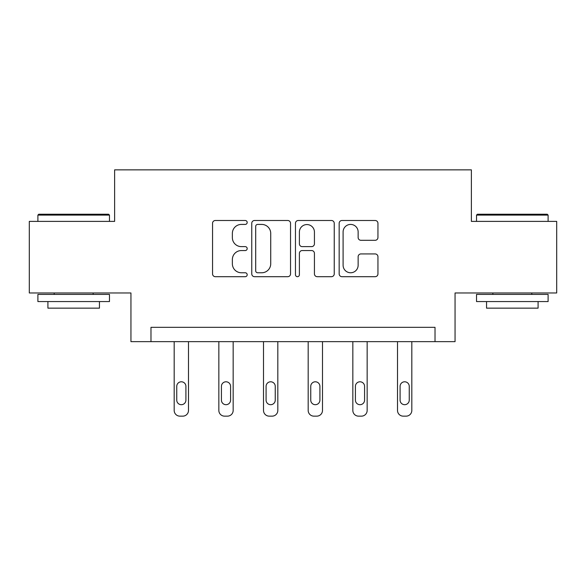 <?xml version="1.0" encoding="UTF-8"?>
<svg xmlns="http://www.w3.org/2000/svg" width="586" height="586" viewBox="0 0 586 586"><rect width="100%" height="100%" fill="white"/><g stroke="black" fill="none" stroke-linecap="round" stroke-linejoin="round"><path stroke-width="0.88" d="M247.189 222.453A1.97 1.97 0 0 0 245.226 220.49L215.362 220.49A2.813 2.813 0 0 0 212.55 223.295L212.55 273.889A2.813 2.813 0 0 0 215.362 276.695L245.226 276.695A1.97 1.97 0 0 0 247.189 274.731A1.97 1.97 0 0 0 245.226 272.761L241.359 272.761A8.995 8.995 0 0 1 232.364 263.766L232.364 259.554A8.995 8.995 0 0 1 241.359 250.559L245.226 250.559A1.97 1.97 0 0 0 247.189 248.589A1.97 1.97 0 0 0 245.226 246.625L241.359 246.625A8.995 8.995 0 0 1 232.364 237.63L232.364 233.418A8.995 8.995 0 0 1 241.359 224.423L245.226 224.423A1.97 1.97 0 0 0 247.189 222.453M375.135 240.304A2.813 2.813 0 0 0 377.948 237.491L377.948 223.295A2.813 2.813 0 0 0 375.135 220.49L341.975 220.49A2.813 2.813 0 0 0 339.162 223.295L339.162 273.889A2.813 2.813 0 0 0 341.975 276.695L375.135 276.695A2.813 2.813 0 0 0 377.948 273.889L377.948 256.741A2.813 2.813 0 0 0 375.135 253.928L360.939 253.928A2.813 2.813 0 0 0 358.134 256.741L358.134 265.246A7.515 7.515 0 0 1 350.611 272.761A7.515 7.515 0 0 1 343.096 265.246L343.096 231.939A7.515 7.515 0 0 1 350.611 224.423A7.515 7.515 0 0 1 358.134 231.939L358.134 237.491A2.813 2.813 0 0 0 360.939 240.304L375.135 240.304M435.017 341.645L455.058 341.645L455.058 292.971L556.7 292.971L556.7 221.391L471.378 221.391L471.378 169.852L114.622 169.852L114.622 221.391L29.3 221.391L29.3 292.971L130.942 292.971L130.942 341.645L435.017 341.645L435.017 327.332L150.983 327.332L150.983 341.645M290.539 223.295A2.813 2.813 0 0 0 287.733 220.49L254.566 220.49A2.813 2.813 0 0 0 251.76 223.295L251.76 273.889A2.813 2.813 0 0 0 254.566 276.695L287.733 276.695A2.813 2.813 0 0 0 290.539 273.889L290.539 223.295M298.267 220.49L331.434 220.49A2.813 2.813 0 0 1 334.24 223.295L334.24 273.889A2.813 2.813 0 0 1 331.434 276.695L317.238 276.695A2.813 2.813 0 0 1 314.433 273.889L314.433 253.372A2.813 2.813 0 0 0 311.62 250.559L302.208 250.559A2.813 2.813 0 0 0 299.395 253.372L299.395 274.731A1.97 1.97 0 0 1 297.424 276.695A1.97 1.97 0 0 1 295.461 274.731L295.461 223.295A2.813 2.813 0 0 1 298.267 220.49M257.657 224.423A1.97 1.97 0 0 0 255.694 226.386L255.694 270.791A1.97 1.97 0 0 0 257.657 272.761L261.737 272.761A8.995 8.995 0 0 0 270.725 263.766L270.725 233.418A8.995 8.995 0 0 0 261.737 224.423L257.657 224.423M314.433 232.078A7.515 7.515 0 0 0 306.91 224.563A7.515 7.515 0 0 0 299.395 232.078L299.395 243.813A2.813 2.813 0 0 0 302.208 246.625L311.62 246.625A2.813 2.813 0 0 0 314.433 243.813L314.433 232.078M188.494 341.645L188.494 410.42A5.728 5.728 0 0 1 182.766 416.148L179.902 416.148A5.728 5.728 0 0 1 174.181 410.42L174.181 341.645M185.916 400.113L185.916 386.372A4.578 4.578 0 0 0 181.338 381.786A4.578 4.578 0 0 0 176.752 386.372L176.752 400.113A4.578 4.578 0 0 0 181.338 404.692A4.578 4.578 0 0 0 185.916 400.113M38.749 214.234L108.608 214.234L109.472 215.091L37.892 215.091L38.749 214.234M73.682 301.563L37.892 301.563L37.892 294.406L109.472 294.406L109.472 301.563L73.682 301.563M99.452 301.563L99.452 308.148L47.913 308.148L47.913 301.563M477.392 214.234L547.251 214.234L548.108 215.091L476.528 215.091L477.392 214.234M512.318 301.563L476.528 301.563L476.528 294.406L548.108 294.406L548.108 301.563L512.318 301.563M538.087 301.563L538.087 308.148L486.548 308.148L486.548 301.563M233.162 341.645L233.162 410.42A5.728 5.728 0 0 1 227.434 416.148L224.57 416.148A5.728 5.728 0 0 1 218.842 410.42L218.842 341.645M230.584 400.113L230.584 386.372A4.578 4.578 0 0 0 225.998 381.786A4.578 4.578 0 0 0 221.42 386.372L221.42 400.113A4.578 4.578 0 0 0 225.998 404.692A4.578 4.578 0 0 0 230.584 400.113M277.823 341.645L277.823 410.42A5.728 5.728 0 0 1 272.102 416.148L269.238 416.148A5.728 5.728 0 0 1 263.51 410.42L263.51 341.645M275.252 400.113L275.252 386.372A4.578 4.578 0 0 0 270.666 381.786A4.578 4.578 0 0 0 266.088 386.372L266.088 400.113A4.578 4.578 0 0 0 270.666 404.692A4.578 4.578 0 0 0 275.252 400.113M322.49 341.645L322.49 410.42A5.728 5.728 0 0 1 316.762 416.148L313.898 416.148A5.728 5.728 0 0 1 308.177 410.42L308.177 341.645M319.912 400.113L319.912 386.372A4.578 4.578 0 0 0 315.334 381.786A4.578 4.578 0 0 0 310.748 386.372L310.748 400.113A4.578 4.578 0 0 0 315.334 404.692A4.578 4.578 0 0 0 319.912 400.113M367.158 341.645L367.158 410.42A5.728 5.728 0 0 1 361.43 416.148L358.566 416.148A5.728 5.728 0 0 1 352.838 410.42L352.838 341.645M364.58 400.113L364.58 386.372A4.578 4.578 0 0 0 360.002 381.786A4.578 4.578 0 0 0 355.416 386.372L355.416 400.113A4.578 4.578 0 0 0 360.002 404.692A4.578 4.578 0 0 0 364.58 400.113M411.819 341.645L411.819 410.42A5.728 5.728 0 0 1 406.098 416.148L403.234 416.148A5.728 5.728 0 0 1 397.506 410.42L397.506 341.645M409.248 400.113L409.248 386.372A4.578 4.578 0 0 0 404.662 381.786A4.578 4.578 0 0 0 400.084 386.372L400.084 400.113A4.578 4.578 0 0 0 404.662 404.692A4.578 4.578 0 0 0 409.248 400.113M37.892 221.391L37.892 215.091M54.212 294.406L54.212 292.971M93.152 294.406L93.152 292.971M109.472 221.391L109.472 215.091M476.528 221.391L476.528 215.091M492.848 294.406L492.848 292.971M531.788 294.406L531.788 292.971M548.108 221.391L548.108 215.091"/></g></svg>
